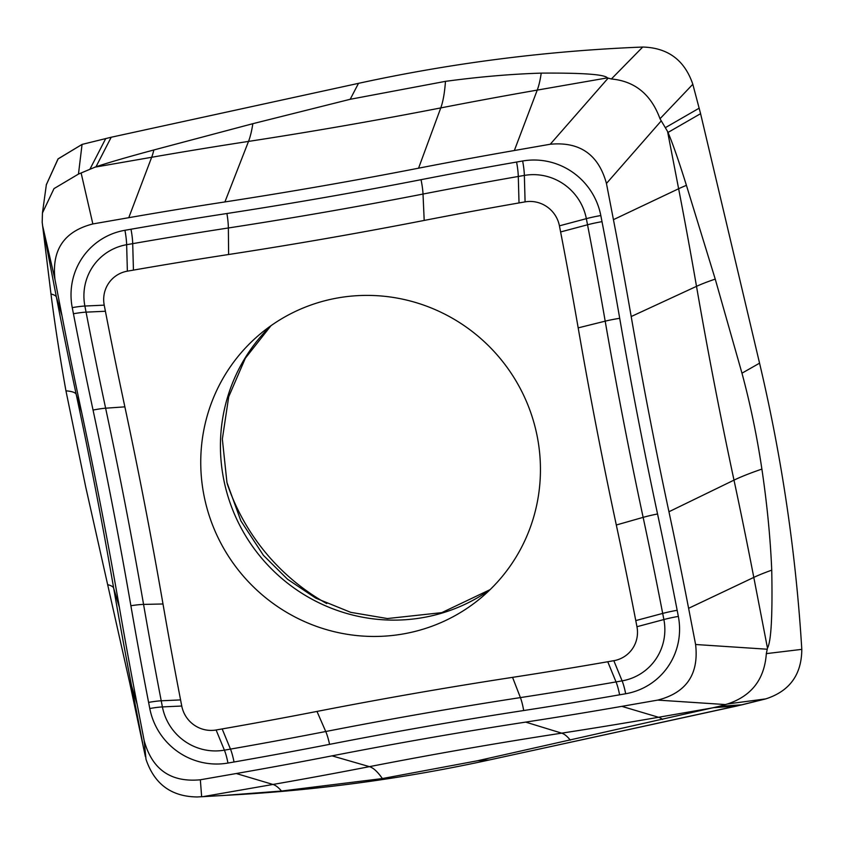 <?xml version="1.0" encoding="UTF-8"?>
<svg xmlns="http://www.w3.org/2000/svg" width="844" height="844" viewBox="0 0 844 844"><rect width="100%" height="100%" fill="white"/><g stroke="black" fill="none" stroke-linecap="round" stroke-linejoin="round"><path stroke-width="1.27" d="M326.733 603.566A212.076 207.518 50.3 0 1 227.236 483.728M203.879 494.974A172.028 168.336 -129.7 0 0 205.377 501.937A172.028 168.336 -129.7 0 0 480.479 598.29A172.028 168.336 -129.7 0 0 537.312 436.886A172.028 168.336 -129.7 0 0 535.813 429.923A172.028 168.336 -129.7 0 0 260.701 333.57A172.028 168.336 -129.7 0 0 203.879 494.974M133.436 270.112A4932.041 4826.045 50.3 0 1 228.618 254.508A5076.47 4967.373 -129.7 0 0 424.194 220.432A4932.041 4826.045 50.3 0 1 519.018 202.929L525.084 201.874A29.656 29.023 50.3 0 1 559.424 225.833L560.616 231.952A4932.041 4826.045 50.3 0 1 578.182 327.873A5076.47 4967.373 -129.7 0 0 616.31 525A4932.041 4826.045 50.3 0 1 635.775 620.593L636.956 626.712A29.656 29.023 50.3 0 1 613.82 660.694L607.754 661.749A4932.041 4826.045 50.3 0 1 512.561 677.352A5076.47 4967.373 -129.7 0 0 316.985 711.429A4932.041 4826.045 50.3 0 1 222.172 728.931L216.106 729.986A29.656 29.023 50.3 0 1 181.755 706.027L180.574 699.908A4932.041 4826.045 50.3 0 1 162.998 603.987A5076.47 4967.373 -129.7 0 0 124.87 406.85A4932.041 4826.045 50.3 0 1 105.405 311.257L104.223 305.148A29.656 29.023 50.3 0 1 127.37 271.167L133.436 270.112L132.708 243.652L126.642 244.707L127.37 271.167M236.257 773.526L200.344 779.782C170.815 782.578 152.078 769.506 144.155 740.578L146.001 759.284C154.346 784.108 171.395 796.662 197.158 796.958L202.803 796.673L272.96 784.456L236.257 773.526A4981.699 4874.638 50.3 0 0 332.03 755.855A5026.811 4918.779 -129.7 0 1 525.685 722.105A4981.699 4874.638 50.3 0 0 621.838 706.354L657.75 700.098C686.394 692.745 699.022 674.219 695.604 644.499L688.609 608.302A4981.699 4874.638 50.3 0 0 668.944 511.749L733.995 480.13A4990.287 4883.046 50.3 0 1 696.511 286.348A5018.213 4910.371 -129.7 0 0 678.629 188.75L667.551 131.432L660.008 118.751L692.818 84.263C684.632 60.156 667.931 47.749 642.717 47.042A1682.841 1646.676 -129.7 0 0 358.5 83.345L111.197 137.245L82.068 144.408L58.141 158.82L46.346 184.741M144.155 740.578L137.15 704.381A4981.699 4874.638 50.3 0 1 119.405 607.501A5026.811 4918.779 -129.7 0 0 81.646 412.294A4981.699 4874.638 50.3 0 1 61.992 315.74L54.987 279.543C51.579 249.824 64.197 231.298 92.851 223.945L128.763 217.689A4981.699 4874.638 50.3 0 1 224.905 201.938A5026.811 4918.779 -129.7 0 0 418.561 168.188A4981.699 4874.638 50.3 0 1 514.344 150.517L550.246 144.25C579.786 141.465 598.512 154.536 606.446 183.464L613.44 219.662A4981.699 4874.638 50.3 0 1 631.196 316.542A5026.811 4918.779 -129.7 0 0 668.944 511.749M202.803 796.673L239.358 794.542A1682.841 1646.676 -129.7 0 0 489.351 759.959L742.108 704.782L719.035 706.386L727.549 703.949L765.782 698.885C789.625 691.183 801.631 674.673 801.8 649.363A1682.841 1646.676 -129.7 0 0 759.558 363.173L700.583 113.676L692.818 84.263C684.632 60.156 667.931 47.749 642.717 47.042L611.372 78.988C634.867 81.161 651.083 94.412 660.008 118.751M767.47 648.108L753.797 577.401A5018.213 4910.371 -129.7 0 0 733.995 480.13A197.718 19.233 167.9 0 1 761.889 469.085C767.08 504.079 770.372 537.776 771.743 570.164C772.608 615.561 771.184 641.545 767.47 648.108L766.331 653.625C764.495 679.272 751.561 696.036 727.549 703.949M607.395 77.88L537.248 90.097A5018.213 4910.371 -129.7 0 0 440.768 107.916A197.718 35.944 79 0 0 445.474 81.351C479.35 76.793 511.274 74.05 541.226 73.122C582.592 72.827 604.652 74.409 607.395 77.88L611.372 78.988M42.727 226.456L56.411 297.162A5018.213 4910.371 -129.7 0 0 76.213 394.422A197.718 19.233 -12.1 0 0 65.948 390.825C59.819 356.611 54.828 324.339 50.978 293.997L42.2 222.32L42.453 212.941L53.995 188.613L78.46 174.086L96.005 166.764C108.718 162.523 127.993 156.931 153.851 149.968L252.841 123.688L350.197 99.286L358.5 83.345L111.197 137.245L82.068 144.408L57.993 158.988L46.357 184.667M145.39 756.593L129.976 684.051L85.698 486.872L65.948 390.825M719.035 706.386L477.472 760.771L489.351 759.959L736.654 706.059L765.782 698.885C789.625 691.183 801.631 674.673 801.8 649.363L766.331 653.625M222.162 795.586L281.495 791.039L382.364 778.558L477.472 760.771M78.46 174.086L82.068 144.408M445.474 81.351L350.197 99.286M761.889 469.085C756.973 436.169 750.337 404.202 741.971 373.185L715.237 279.1L686.425 185.353C678.808 160.993 672.668 143.353 668.005 132.445L667.551 131.432M231.172 795.016A1682.841 1646.676 -129.7 0 0 489.351 759.959M742.108 704.782L765.782 698.885M801.8 649.363A1682.841 1646.676 -129.7 0 0 759.558 363.173L700.583 113.676L692.818 84.263M642.717 47.042A1682.841 1646.676 -129.7 0 0 358.5 83.345M490.005 589.734A172.028 168.336 50.3 0 1 225.053 485.595A172.028 168.336 50.3 0 1 223.565 478.632A172.028 168.336 50.3 0 1 270.861 325.784M228.618 254.508L228.365 227.975A4955.905 4849.402 -129.7 0 0 132.708 243.652A19.771 3.555 80.1 0 0 130.989 229.23L124.923 230.285A67.509 66.064 -129.7 0 0 72.246 307.627L73.439 313.746A4969.894 4863.086 -129.7 0 0 93.051 410.068A5038.617 4930.332 50.3 0 1 130.883 605.728A4969.894 4863.086 -129.7 0 0 148.597 702.387L149.778 708.506A67.509 66.064 -129.7 0 0 227.954 763.05L234.02 761.995A4969.894 4863.086 -129.7 0 0 329.571 744.355A5038.617 4930.332 50.3 0 1 523.691 710.532A4969.894 4863.086 -129.7 0 0 619.601 694.812L625.668 693.757A67.509 66.064 -129.7 0 0 678.344 616.415L677.162 610.296A4969.894 4863.086 -129.7 0 0 657.55 513.975A5038.617 4930.332 50.3 0 1 619.707 318.315A4969.894 4863.086 -129.7 0 0 602.004 221.655L600.812 215.536A67.509 66.064 -129.7 0 0 522.636 160.993L516.57 162.048A4969.894 4863.086 -129.7 0 0 421.019 179.688A5038.617 4930.332 50.3 0 1 226.909 213.511A4969.894 4863.086 -129.7 0 0 130.989 229.23M124.923 230.285A19.771 3.555 -99.9 0 1 126.642 244.707A53.531 52.381 -129.7 0 0 84.885 306.034L86.067 312.143A4955.905 4849.402 -129.7 0 0 105.627 408.201A5052.595 4944.015 50.3 0 1 143.564 604.409A4955.905 4849.402 -129.7 0 0 161.225 700.794L162.407 706.913L181.755 706.027M104.223 305.148L84.885 306.034A19.771 1.994 -10.9 0 0 72.246 307.627M105.405 311.257L86.067 312.143A19.771 1.994 169.1 0 0 73.439 313.746M124.87 406.85L105.627 408.201A19.771 1.92 -12.1 0 0 93.051 410.068M162.998 603.987L143.564 604.409A19.771 2.068 -9.8 0 0 130.883 605.728M180.574 699.908L161.225 700.794A19.771 1.994 -10.9 0 0 148.597 702.387M149.778 708.506A19.771 1.994 169.1 0 1 162.407 706.913A53.531 52.381 -129.7 0 0 224.398 750.158L230.465 749.103A4955.905 4849.402 -129.7 0 0 325.742 731.516A5052.595 4944.015 50.3 0 1 520.4 697.598A4955.905 4849.402 -129.7 0 0 616.046 681.92L622.112 680.865L613.82 660.694M216.106 729.986L224.398 750.158A19.771 3.555 -99.9 0 1 227.954 763.05M222.172 728.931L230.465 749.103A19.771 3.555 80.1 0 1 234.02 761.995M316.985 711.429L325.742 731.516A19.771 3.598 -101 0 1 329.571 744.355M512.561 677.352L520.4 697.598A19.771 3.513 -98.7 0 1 523.691 710.532M607.754 661.749L616.046 681.92A19.771 3.555 -99.9 0 1 619.601 694.812M625.668 693.757A19.771 3.555 80.1 0 0 622.112 680.865A53.531 52.381 -129.7 0 0 663.88 619.538L662.688 613.419A4955.905 4849.402 -129.7 0 0 643.139 517.361A5052.595 4944.015 50.3 0 1 605.19 321.163A4955.905 4849.402 -129.7 0 0 587.529 224.778L586.348 218.659L559.424 225.833M636.956 626.712L663.88 619.538A19.771 1.994 169.1 0 1 678.344 616.415M635.775 620.593L662.688 613.419A19.771 1.994 -10.9 0 1 677.162 610.296M616.31 525L643.139 517.361A19.771 1.92 167.9 0 1 657.55 513.975M578.182 327.873L605.19 321.163A19.771 2.068 170.2 0 1 619.707 318.315M560.616 231.952L587.529 224.778A19.771 1.994 169.1 0 1 602.004 221.655M600.812 215.536A19.771 1.994 -10.9 0 0 586.348 218.659A53.531 52.381 -129.7 0 0 524.356 175.415L518.29 176.47A4955.905 4849.402 -129.7 0 0 423.013 194.057A5052.595 4944.015 50.3 0 1 228.365 227.975A19.771 3.513 81.3 0 0 226.909 213.511M525.084 201.874L524.356 175.415A19.771 3.555 80.1 0 0 522.636 160.993M519.018 202.929L518.29 176.47A19.771 3.555 -99.9 0 0 516.57 162.048M424.194 220.432L423.013 194.057A19.771 3.598 79 0 0 421.019 179.688M657.75 700.098L725.312 704.55M767.101 649.215L695.604 644.499M771.743 570.164A198.097 19.982 -10.9 0 0 753.797 577.401L688.609 608.302M631.196 316.542L696.511 286.348A197.665 20.636 170.2 0 1 715.237 279.1M613.44 219.662L678.629 188.75A197.454 19.918 169.1 0 1 686.425 185.353M606.446 183.464L661.084 121.061M608.07 78.218L550.246 144.25M541.226 73.122A198.097 35.627 -99.9 0 1 537.248 90.097L514.344 150.517M418.561 168.188L440.768 107.916A4990.287 4883.046 50.3 0 1 248.516 141.412A5018.213 4910.371 -129.7 0 0 151.667 157.279L94.802 167.186M224.905 201.938L248.516 141.412A197.665 35.142 81.3 0 0 252.841 123.688M128.763 217.689L151.667 157.279A197.454 35.511 80.1 0 0 153.851 149.968M92.851 223.945L81.151 173.104M42.611 225.738L54.987 279.543M50.978 293.997A198.097 19.982 169.1 0 1 56.411 297.162L61.992 315.74M81.646 412.294L76.213 394.422A4990.287 4883.046 50.3 0 1 113.687 588.205A5018.213 4910.371 -129.7 0 0 131.569 685.803L142.657 743.121M119.405 607.501L113.687 588.205A197.665 20.636 -9.8 0 0 107.895 584.723M137.15 704.381L131.569 685.803A197.454 19.918 -10.9 0 0 129.976 684.051M201.653 796.736L200.344 779.782M281.495 791.039A198.097 35.627 80.1 0 0 272.96 784.456A5018.213 4910.371 -129.7 0 0 369.429 766.647A4990.287 4883.046 50.3 0 1 561.682 733.151A5018.213 4910.371 -129.7 0 0 658.542 717.273L715.395 707.367M332.03 755.855L369.429 766.647A197.718 35.944 -101 0 1 382.364 778.558M525.685 722.105L561.682 733.151A197.665 35.142 -98.7 0 1 570.291 740.135M621.838 706.354L658.542 717.273A197.454 35.511 -99.9 0 1 662.551 719.436M105.743 138.522L89.97 169.148M96.005 166.764L111.197 137.245M699.191 108.169L665.399 127.644M668.005 132.445L700.583 113.676M759.558 363.173L741.971 373.185M714.414 707.599L736.654 706.059M270.966 325.71L245.34 358.225L228.713 396.754L222.341 439.08L226.952 482.525L240.878 520.885L263.412 555.32L287.593 579.29L315.73 598.122L350.745 612.343L387.407 618.546L441.739 612.649L490.1 589.639M46.42 184.235L42.453 212.941"/></g></svg>
